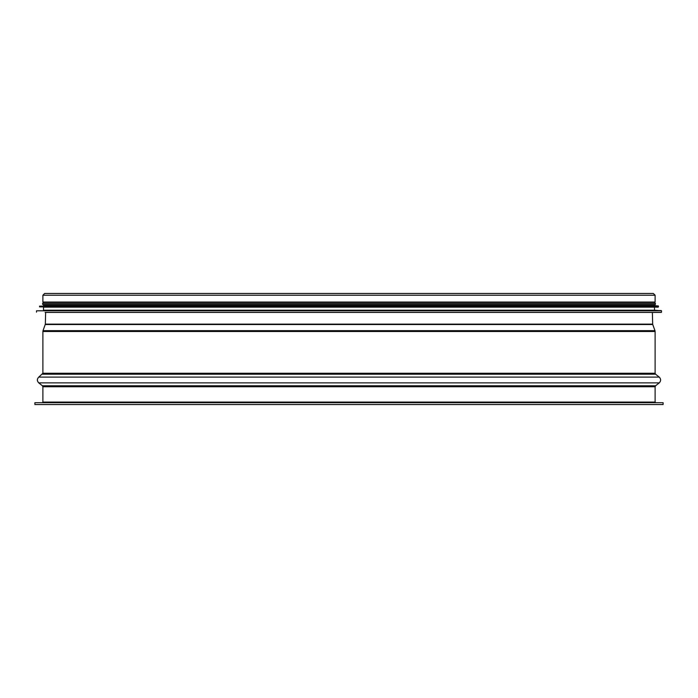 <?xml version="1.0" encoding="UTF-8"?>
<svg xmlns="http://www.w3.org/2000/svg" width="698" height="698" viewBox="0 0 698 698"><rect width="100%" height="100%" fill="white"/><g stroke="black" fill="none" stroke-linecap="round" stroke-linejoin="round"><path stroke-width="1.05" d="M655.736 402.702L42.264 402.702L42.883 402.092L655.117 402.092L655.736 402.702M663.1 402.702L34.9 402.702L34.9 404.543L663.1 404.543L663.1 402.702M655.117 295.237L655.117 302.042L42.883 302.042L42.883 295.237L44.663 293.457L653.337 293.457L655.117 295.237L42.883 295.237M45.091 312.416L661.259 312.416M661.268 310.566L43.494 310.209L654.506 310.209L661.503 310.811L36.497 310.811L36.497 312.172M43.494 310.209L43.494 307.137L658.188 307.137L39.568 306.893L658.188 307.137M658.214 305.89L43.494 305.541L654.506 305.541L658.432 306.134L39.568 306.134L39.568 306.893M43.494 305.541L43.494 304.441L655.37 304.441L655.37 303.211L42.63 303.211L42.63 304.441L655.37 304.441M43.494 304.441L42.63 304.441M43.494 302.042L43.494 303.211L42.63 303.211M652.368 312.416L652.665 324.142L45.335 324.142L43.023 330.669L654.977 330.669L652.743 324.526L45.257 324.526M654.977 330.669L655.117 331.506L42.883 331.506L43.023 330.669M655.117 331.506L655.117 373.247L42.883 373.247L38.748 377.112L659.252 377.112L655.588 374.207L42.412 374.207M38.748 382.879L42.412 385.785L655.588 385.785L659.252 382.879L38.748 382.879C36.907 380.96 36.907 379.031 38.748 377.112M655.588 385.785L655.117 386.744L42.883 386.744L42.883 402.092M45.632 312.416L45.335 324.142M42.883 331.506L42.883 373.247M655.117 373.247L655.588 374.207M659.252 382.879C661.093 380.96 661.093 379.031 659.252 377.112M42.412 385.785L42.883 386.744M655.117 386.744L655.117 402.092M661.503 312.172L661.503 310.811M654.506 310.209L654.506 307.137M658.432 306.893L658.432 306.134M654.506 305.541L654.506 304.441M654.506 303.211L654.506 302.042"/></g></svg>
